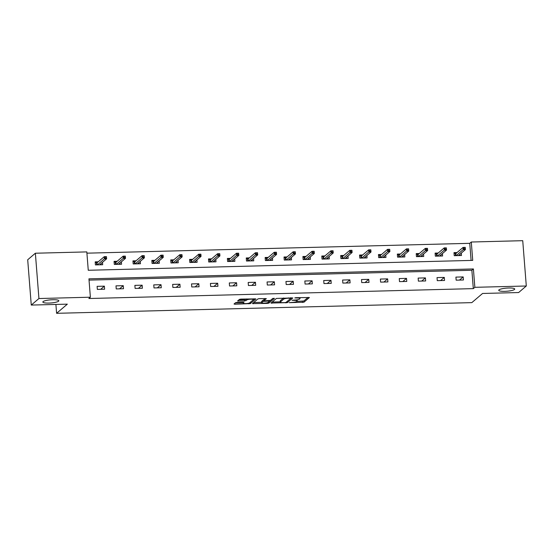 <?xml version="1.0" encoding="UTF-8"?>
<svg xmlns="http://www.w3.org/2000/svg" width="554" height="554" viewBox="0 0 554 554"><rect width="100%" height="100%" fill="white"/><g stroke="black" fill="none" stroke-linecap="round" stroke-linejoin="round"><path stroke-width="0.83" d="M289.216 302.664L303.952 302.207L309.409 297.519L295.857 297.678L294.79 297.927L297.069 297.997A3.933 0.769 175.5 0 1 300.033 298.516A3.933 0.769 175.5 0 1 299.908 298.724L299.458 299.112A3.933 0.769 175.5 0 1 294.693 300.033L292.02 300.275L294.271 300.386A3.933 0.769 175.5 0 1 297.228 300.905A3.933 0.769 175.5 0 1 297.11 301.113L296.66 301.501A3.933 0.769 175.5 0 1 291.896 302.422L289.216 302.664M58.585 301.196A8.019 1.572 175.5 0 0 58.828 300.767A8.019 1.572 175.5 0 0 51.764 299.762A8.019 1.572 175.5 0 0 43.087 301.598A8.019 1.572 175.5 0 0 42.845 302.027A8.019 1.572 175.5 0 0 49.908 303.031A8.019 1.572 175.5 0 0 58.585 301.196M514.479 289.472A8.019 1.572 175.5 0 0 514.721 289.043A8.019 1.572 175.5 0 0 507.658 288.038A8.019 1.572 175.5 0 0 498.981 289.867A8.019 1.572 175.5 0 0 498.739 290.296A8.019 1.572 175.5 0 0 505.802 291.307A8.019 1.572 175.5 0 0 514.479 289.472M237.036 302.422L235.547 302.713L234.023 304.007L234.91 304.236L250.422 303.585L255.879 298.897L240.935 299.091L239.446 299.382L237.569 301.016L244.494 301.023L246.897 299.956A3.289 0.644 175.5 0 1 250.456 299.202A3.289 0.644 175.5 0 1 253.351 299.617A3.289 0.644 175.5 0 1 253.254 299.79L249.688 302.837A3.289 0.644 175.5 0 1 246.128 303.592A3.289 0.644 175.5 0 1 243.227 303.177A3.289 0.644 175.5 0 1 243.331 303.003L243.961 302.429L243.033 302.269L237.036 302.422M526.3 285.996L518.634 292.54L482.562 293.468L471.821 302.629L56.605 313.315L67.339 304.146L31.266 305.074L38.932 298.53L35.366 253.226L86.819 251.904L88.259 270.269L472.728 260.38L471.288 242.015L522.734 240.685L526.3 285.996L474.854 287.318L473.407 268.953L88.938 278.842L90.378 297.207L38.932 298.53M90.378 297.207L88.848 298.516L473.317 288.627L474.854 287.318M270.982 303.059L287.374 302.636L292.831 297.941L276.398 298.433L270.982 303.059M267.409 303.398L252.465 303.599L257.922 298.904L259.411 298.62L266.336 298.627L264.099 300.566L264.985 300.794L270.456 300.406L272.748 298.454L274.438 298.364L268.898 303.107L267.409 303.398L267.353 302.706M55.906 304.444L56.605 313.315M473.317 288.627L471.869 270.262L89.035 280.109M463.179 276.924L455.914 277.111L456.157 280.172L463.421 279.985L463.179 276.924L459.474 280.089M444.294 277.409L437.03 277.596L437.272 280.656L444.537 280.469L444.294 277.409L440.589 280.573M425.41 277.893L418.145 278.08L418.388 281.141L425.652 280.954L425.41 277.893L421.705 281.058M406.525 278.378L399.261 278.565L399.503 281.626L406.768 281.439L406.525 278.378L402.82 281.543M387.641 278.87L380.376 279.057L380.619 282.118L387.883 281.931L387.641 278.87L383.936 282.028M368.756 279.354L361.492 279.541L361.734 282.602L368.999 282.415L368.756 279.354L365.051 282.512M349.872 279.839L342.607 280.026L342.85 283.087L350.114 282.9L349.872 279.839L346.167 283.004M330.987 280.324L323.723 280.511L323.965 283.572L331.23 283.385L330.987 280.324L327.282 283.489M312.103 280.809L304.839 280.996L305.081 284.057L312.345 283.87L312.103 280.809L308.398 283.973M293.218 281.293L285.954 281.48L286.196 284.541L293.461 284.354L293.218 281.293L289.513 284.458M274.334 281.785L267.07 281.965L267.312 285.033L274.576 284.846L274.334 281.785L270.629 284.943M255.449 282.27L248.185 282.457L248.427 285.518L255.692 285.331L255.449 282.27L251.745 285.428M236.565 282.755L229.301 282.942L229.543 286.002L236.807 285.816L236.565 282.755L232.86 285.919M217.68 283.239L210.416 283.426L210.659 286.487L217.923 286.3L217.68 283.239L213.976 286.404M198.796 283.724L191.532 283.911L191.774 286.972L199.038 286.785L198.796 283.724L195.091 286.889M179.912 284.209L172.647 284.396L172.89 287.457L180.154 287.27L179.912 284.209L176.207 287.374M161.027 284.694L153.763 284.881L154.005 287.942L161.269 287.755L161.027 284.694L157.322 287.858M142.143 285.185L134.878 285.372L135.121 288.433L142.385 288.246L142.143 285.185L138.438 288.343M123.258 285.67L115.994 285.857L116.236 288.918L123.5 288.731L123.258 285.67L119.553 288.828M104.374 286.155L97.109 286.342L97.352 289.403L104.609 289.216L104.374 286.155L100.669 289.32M471.101 260.422L469.75 243.324L86.916 253.171M457.085 252.541L453.989 252.624L454.232 255.685L461.489 255.498L461.302 253.095M438.2 253.026L435.105 253.109L435.347 256.17L442.604 255.983L442.417 253.58M419.316 253.517L416.22 253.594L416.463 256.654L423.72 256.467L423.533 254.064M400.431 254.002L397.336 254.078L397.578 257.139L404.836 256.952L404.649 254.556M381.547 254.487L378.451 254.563L378.694 257.624L385.951 257.437L385.764 255.041M362.662 254.972L359.567 255.048L359.809 258.109L367.067 257.929L366.88 255.526M343.778 255.456L340.682 255.539L340.925 258.6L348.182 258.413L347.995 256.01M324.893 255.941L321.798 256.024L322.04 259.085L329.298 258.898L329.111 256.495M306.009 256.426L302.913 256.509L303.149 259.57L310.413 259.383L310.226 256.98M287.124 256.918L284.029 256.994L284.264 260.055L291.529 259.868L291.342 257.465M268.24 257.402L265.144 257.478L265.38 260.539L272.644 260.352L272.457 257.956M249.355 257.887L246.26 257.963L246.495 261.024L253.76 260.837L253.573 258.441M230.471 258.372L227.375 258.455L227.611 261.516L234.875 261.329L234.688 258.926M211.58 258.856L208.491 258.94L208.726 262L215.991 261.813L215.804 259.411M192.695 259.341L189.607 259.424L189.842 262.485L197.106 262.298L196.919 259.895M173.811 259.826L170.722 259.909L170.957 262.97L178.222 262.783L178.035 260.38M154.926 260.318L151.838 260.394L152.073 263.455L159.337 263.268L159.15 260.865M136.042 260.802L132.953 260.879L133.189 263.939L140.453 263.752L140.266 261.356M117.157 261.287L114.069 261.363L114.304 264.424L121.568 264.237L121.381 261.841M98.273 261.772L95.184 261.855L95.42 264.916L102.684 264.729L102.497 262.326M31.266 305.074L27.7 259.771L35.366 253.226M469.75 243.324L471.288 242.015M471.869 270.262L473.407 268.953M296.757 301.418L303.855 300.981L308.093 297.366M287.083 301.508L291.522 297.796M272.159 302.048L280.296 301.84M285.005 302.595L286.044 302.394L290.802 298.336L288.454 298.218A3.933 0.769 175.5 0 0 283.69 299.139L280.442 301.916A3.933 0.769 175.5 0 0 280.324 302.124A3.933 0.769 175.5 0 0 283.281 302.643L285.005 302.595M280.324 302.124L280.227 300.905A3.933 0.769 175.5 0 1 280.345 300.69L283.496 297.997M261.689 302.318L253.684 302.526M265.02 298.474L264.016 299.465M272.921 298.371L268.801 301.888L268.898 303.107M261.82 302.512A3.289 0.644 175.5 0 0 261.723 302.692A3.289 0.644 175.5 0 0 264.618 303.1A3.289 0.644 175.5 0 0 268.178 302.352L269.473 301.21L268.545 301.051L263.074 301.438L261.82 302.512L261.723 301.286A3.289 0.644 175.5 0 0 261.627 301.466L261.723 302.692M264.009 299.956L262.984 300.22L263.074 301.438M261.723 301.286L262.984 300.22M238.788 299.943L244.397 299.797L246.544 298.952M250.131 302.456L254.563 298.744M235.208 302.996L243.199 302.796M459.979 255.532L459.882 254.307M454.045 253.323L456.233 253.268M455.436 255.65L455.256 253.296L455.817 253.621L455.977 255.636M463.996 247.569L464.093 248.788L465.298 248.76L465.201 247.534L463.075 247.43L465.249 247.375L465.422 249.577L463.248 249.632L463.075 247.43L455.817 253.621M464.093 248.788L456.219 255.629M465.298 248.76L465.422 249.577L458.4 255.574M441.095 256.024L440.998 254.792M435.16 253.815L437.348 253.753M436.552 256.135L436.372 253.78L436.933 254.106L437.092 256.121M445.111 248.053L445.208 249.279L446.413 249.245L446.316 248.019L444.19 247.915L446.365 247.86L446.538 250.062L444.363 250.117L444.19 247.915L436.933 254.106M445.208 249.279L437.335 256.114M446.413 249.245L446.538 250.062L439.516 256.059M422.21 256.509L422.113 255.283M416.276 254.3L418.464 254.244M417.668 256.627L417.487 254.265L418.048 254.591L418.208 256.613M426.227 248.538L426.317 249.764L427.529 249.729L427.432 248.504L425.306 248.4L427.48 248.344L427.653 250.547L425.479 250.602L425.306 248.4L418.048 254.591M426.317 249.764L418.45 256.606M427.529 249.729L427.653 250.547L420.631 256.55M403.326 256.994L403.229 255.768M397.391 254.785L399.579 254.729M398.783 257.111L398.603 254.75L399.164 255.075L399.323 257.098M407.342 249.023L407.432 250.249L408.644 250.214L408.547 248.995L406.421 248.884L408.596 248.829L408.769 251.031L406.594 251.094L406.421 248.884L399.164 255.075M407.432 250.249L399.566 257.091M408.644 250.214L408.769 251.031L401.747 257.035M384.441 257.478L384.344 256.253M378.507 255.269L380.688 255.214M379.899 257.596L379.719 255.242L380.279 255.567L380.439 257.582M388.458 249.508L388.548 250.733L389.76 250.706L389.663 249.48L387.53 249.369L389.711 249.314L389.884 251.523L387.71 251.578L387.53 249.369L380.279 255.567M388.548 250.733L380.681 257.575M389.76 250.706L389.884 251.523L382.862 257.52M365.557 257.963L365.46 256.737M359.622 255.754L361.804 255.699M361.014 258.081L360.834 255.726L361.395 256.052L361.554 258.067M369.573 249.993L369.663 251.218L370.875 251.191L370.778 249.965L368.645 249.861L370.827 249.806L371 252.008L368.826 252.063L368.645 249.861L361.395 256.052M369.663 251.218L361.797 258.06M370.875 251.191L371 252.008L363.978 258.005M346.672 258.448L346.575 257.222M340.738 256.239L342.919 256.183M342.13 258.566L341.95 256.211L342.511 256.537L342.67 258.552M350.689 250.484L350.779 251.703L351.991 251.675L351.894 250.45L349.761 250.346L351.942 250.29L352.115 252.492L349.941 252.548L349.761 250.346L342.511 256.537M350.779 251.703L342.912 258.545M351.991 251.675L352.115 252.492L345.094 258.489M327.788 258.933L327.691 257.707M321.853 256.724L324.035 256.668M323.245 259.05L323.065 256.696L323.626 257.021L323.785 259.037M331.804 250.969L331.894 252.195L333.106 252.16L333.009 250.934L330.877 250.83L333.058 250.775L333.231 252.977L331.05 253.033L330.877 250.83L323.626 257.021M331.894 252.195L324.028 259.03M333.106 252.16L333.231 252.977L326.202 258.974M308.903 259.424L308.807 258.192M302.969 257.215L305.15 257.16M304.361 259.535L304.174 257.181L304.742 257.506L304.901 259.521M312.913 251.454L313.01 252.679L314.222 252.645L314.125 251.419L311.992 251.315L314.173 251.26L314.347 253.462L312.165 253.517L311.992 251.315L304.742 257.506M313.01 252.679L305.143 259.521M314.222 252.645L314.347 253.462L307.318 259.459M290.019 259.909L289.922 258.683M284.084 257.7L286.266 257.645M285.476 260.027L285.289 257.665L285.857 257.991L286.016 260.013M294.029 251.938L294.126 253.164L295.337 253.13L295.24 251.904L293.108 251.8L295.289 251.745L295.462 253.947L293.281 254.002L293.108 251.8L285.857 257.991M294.126 253.164L286.259 260.006M295.337 253.13L295.462 253.947L288.433 259.951M271.135 260.394L271.038 259.168M265.2 258.185L267.381 258.129M266.592 260.512L266.405 258.15L266.973 258.483L267.132 260.498M275.144 252.423L275.241 253.649L276.453 253.614L276.356 252.395L274.223 252.285L276.404 252.229L276.578 254.438L274.396 254.494L274.223 252.285L266.973 258.483M275.241 253.649L267.374 260.491M276.453 253.614L276.578 254.438L269.549 260.435M252.25 260.879L252.153 259.653M246.315 258.67L248.497 258.614M247.707 260.996L247.52 258.642L248.088 258.967L248.247 260.982M256.26 252.908L256.357 254.134L257.568 254.106L257.471 252.88L255.339 252.776L257.52 252.714L257.693 254.923L255.512 254.978L255.339 252.776L248.088 258.967M256.357 254.134L248.49 260.976M257.568 254.106L257.693 254.923L250.664 260.92M233.366 261.363L233.269 260.138M227.431 259.154L229.612 259.099M228.823 261.481L228.636 259.127L229.204 259.452L229.363 261.467M237.375 253.393L237.472 254.618L238.684 254.591L238.587 253.365L236.454 253.261L238.636 253.206L238.809 255.408L236.627 255.463L236.454 253.261L229.204 259.452M237.472 254.618L229.605 261.46M238.684 254.591L238.809 255.408L231.78 261.405M214.481 261.848L214.384 260.622M208.546 259.639L210.728 259.584M209.938 261.966L209.751 259.611L210.319 259.937L210.478 261.952M218.491 253.884L218.588 255.103L219.799 255.075L219.703 253.85L217.57 253.746L219.751 253.69L219.924 255.893L217.743 255.948L217.57 253.746L210.319 259.937M218.588 255.103L210.721 261.945M219.799 255.075L219.924 255.893L212.895 261.89M195.597 262.333L195.5 261.107M189.662 260.131L191.843 260.068M191.054 262.451L190.867 260.096L191.435 260.422L191.594 262.437M199.606 254.369L199.703 255.595L200.915 255.56L200.818 254.334L198.685 254.231L200.867 254.175L201.04 256.377L198.858 256.433L198.685 254.231L191.435 260.422M199.703 255.595L191.836 262.43M200.915 255.56L201.04 256.377L194.011 262.374M176.712 262.825L176.615 261.592M170.777 260.615L172.959 260.56M172.169 262.942L171.982 260.581L172.55 260.906L172.709 262.928M180.722 254.854L180.819 256.08L182.031 256.045L181.934 254.819L179.801 254.715L181.982 254.66L182.155 256.862L179.974 256.918L179.801 254.715L172.55 260.906M180.819 256.08L172.952 262.921M182.031 256.045L182.155 256.862L175.126 262.866M157.828 263.309L157.731 262.084M151.893 261.1L154.074 261.045M153.285 263.427L153.098 261.066L153.666 261.391L153.825 263.413M161.837 255.339L161.934 256.564L163.146 256.53L163.049 255.311L160.916 255.2L163.098 255.145L163.271 257.347L161.089 257.409L160.916 255.2L153.666 261.391M161.934 256.564L154.067 263.406M163.146 256.53L163.271 257.347L156.242 263.351M138.943 263.794L138.846 262.568M133.008 261.585L135.19 261.53M134.4 263.912L134.213 261.55L134.781 261.883L134.941 263.898M142.953 255.823L143.05 257.049L144.262 257.021L144.165 255.796L142.032 255.685L144.213 255.629L144.386 257.839L142.205 257.894L142.032 255.685L134.781 261.883M143.05 257.049L135.183 263.891M144.262 257.021L144.386 257.839L137.357 263.836M120.059 264.279L119.962 263.053M114.124 262.07L116.305 262.014M115.516 264.397L115.329 262.042L115.897 262.367L116.056 264.383M124.068 256.308L124.165 257.534L125.377 257.506L125.28 256.28L123.147 256.177L125.329 256.114L125.502 258.323L123.32 258.379L123.147 256.177L115.897 262.367M124.165 257.534L116.298 264.376M125.377 257.506L125.502 258.323L118.473 264.32M101.174 264.764L101.077 263.538M95.24 262.554L97.421 262.499M96.631 264.881L96.444 262.527L97.012 262.852L97.172 264.867M105.184 256.793L105.281 258.019L106.493 257.991L106.396 256.765L104.263 256.661L106.444 256.606L106.617 258.808L104.436 258.863L104.263 256.661L97.012 262.852M105.281 258.019L97.414 264.86M106.493 257.991L106.617 258.808L99.588 264.805M294.243 300.039L294.271 300.386M297.041 297.65L297.069 297.997M303.855 300.981L303.952 302.207M302.366 301.272L302.463 302.498M287.284 301.411L287.374 302.636M285.85 302.484L285.885 302.92M271.792 302.359L271.869 303.28M290.76 297.81L290.795 298.246M290.151 297.83L290.178 298.177M288.426 297.872L288.454 298.218M283.6 297.997L283.69 299.139M280.345 300.69L280.442 301.916M253.317 302.837L253.393 303.758M264.002 299.34L264.099 300.566M268.517 300.704L268.545 301.051M264.535 300.787L264.57 301.154M243.268 302.269L243.331 303.003M246.814 298.945L246.897 299.956M245.886 299.506L245.983 300.732M244.397 299.797L244.494 301.023M238.421 300.254L238.497 301.175M250.325 302.359L250.422 303.585M248.878 303.183L248.933 303.876M234.841 303.315L234.91 304.236M297.145 299.811L297.228 300.905M299.956 297.574L300.033 298.516M290.788 297.81L290.829 298.287M263.967 299.409L264.064 300.635M269.431 300.663L269.473 301.21M243.158 302.269L243.227 303.177M253.289 298.779L253.351 299.617"/></g></svg>
